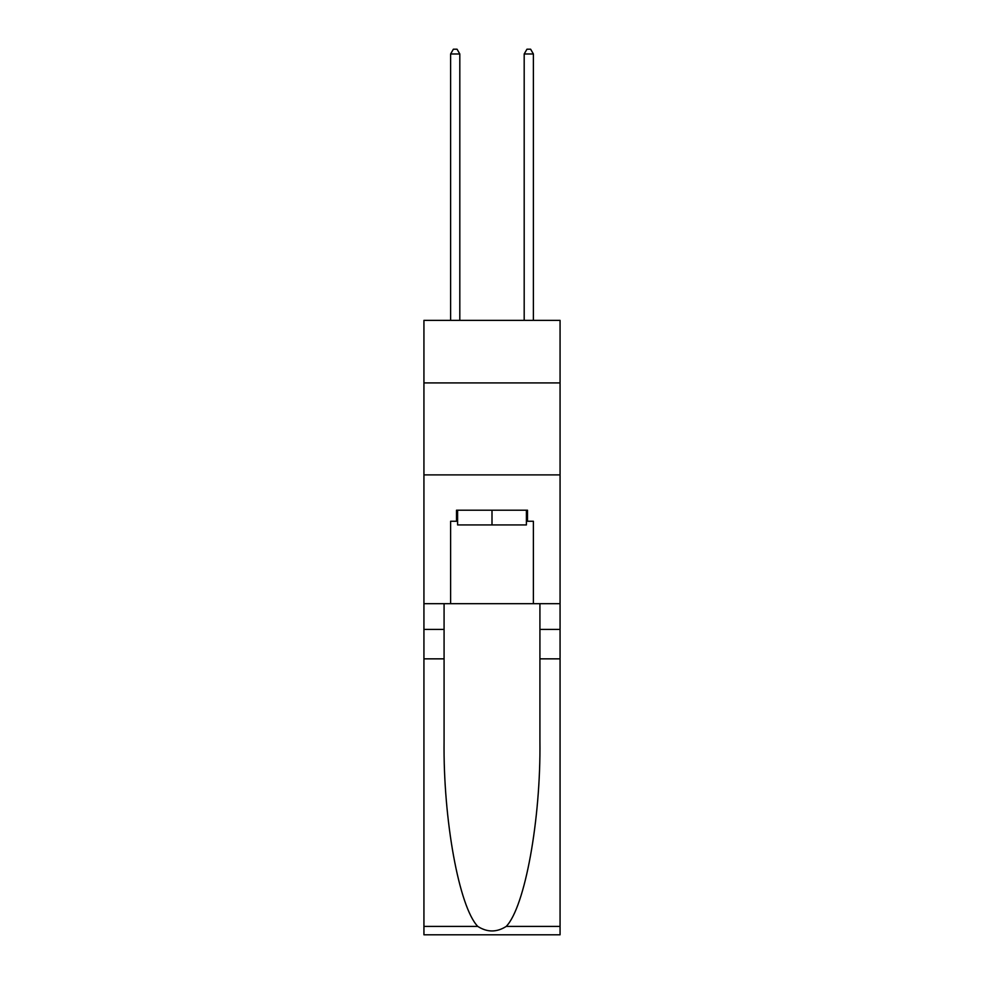 <?xml version="1.0" encoding="UTF-8"?>
<svg xmlns="http://www.w3.org/2000/svg" width="984" height="984" viewBox="0 0 984 984"><rect width="100%" height="100%" fill="white"/><g stroke="black" fill="none" stroke-linecap="round" stroke-linejoin="round"><path stroke-width="1.48" d="M560.068 382.911L560.068 320.366L423.932 320.366L423.932 382.911L560.068 382.911L560.068 603.672L533.389 603.672L533.389 521.249L527.51 521.249L527.51 510.216L456.49 510.216L456.49 521.249L457.597 521.249M423.932 658.849L444.079 658.849L444.079 740.89C443.095 819.303 459.011 906.904 477.769 926.411C487.252 932.463 496.736 932.463 506.231 926.411L560.068 926.411L560.068 934.8L423.932 934.8L423.932 382.911M526.403 510.216L526.403 524.927L457.597 524.927L457.597 510.216M492 510.216L492 524.927M506.231 926.411C524.989 906.904 540.905 819.303 539.921 740.89L539.921 603.672M539.921 658.849L560.068 658.849L560.068 603.672M444.079 603.672L444.079 658.849M560.068 926.411L560.068 658.849M423.932 603.672L450.611 603.672L450.611 521.249L456.49 521.249M423.932 474.891L560.068 474.891M450.611 603.672L533.389 603.672M526.403 521.249L527.51 521.249M459.811 320.366L459.811 53.985L450.611 53.985L450.611 320.366M450.611 53.985L453.366 49.2L457.043 49.2L459.811 53.985M533.389 320.366L533.389 53.985L524.189 53.985L524.189 320.366M524.189 53.985L526.957 49.2L530.634 49.2L533.389 53.985M539.921 629.416L560.068 629.416M444.079 629.416L423.932 629.416M423.932 926.411L477.769 926.411"/></g></svg>

